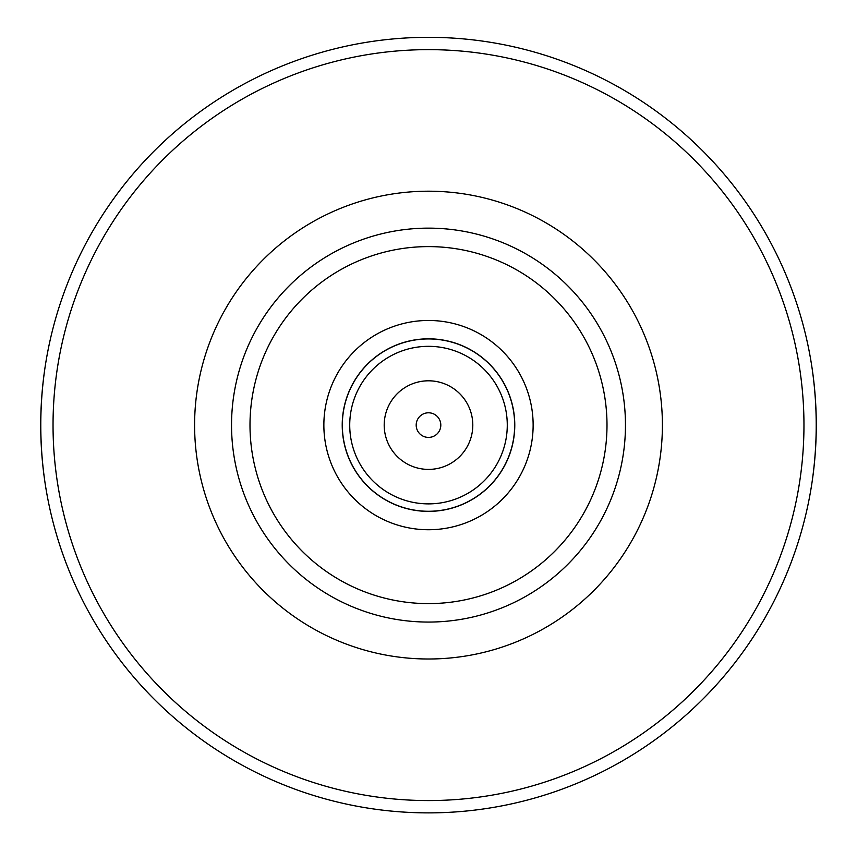 <?xml version="1.0" encoding="UTF-8"?>
<svg xmlns="http://www.w3.org/2000/svg" width="857" height="857" viewBox="0 0 857 857"><rect width="100%" height="100%" fill="white"/><g stroke="black" fill="none" stroke-linecap="round" stroke-linejoin="round"><path stroke-width="1.29" d="M44.768 369.26C39.465 406.486 39.465 443.722 44.768 480.948M812.232 480.948C817.535 443.722 817.535 406.486 812.232 369.26M53.605 524.205A387.771 387.771 0 0 0 803.395 524.205A387.771 387.771 0 0 1 53.605 524.205A387.771 387.771 0 0 0 803.395 524.205M428.5 622.064A196.96 196.96 0 0 0 599.075 326.624A196.96 196.96 0 0 0 257.925 326.624A196.96 196.96 0 0 0 428.5 622.064A196.96 196.96 0 0 0 599.075 326.624A196.96 196.96 0 0 0 257.925 326.624A196.96 196.96 0 0 0 428.5 622.064M428.5 529.744A104.64 104.64 0 0 0 519.117 372.784A104.64 104.64 0 0 0 337.883 372.784A104.64 104.64 0 0 0 428.5 529.744M428.5 511.383A86.278 86.278 0 0 0 503.22 381.965A86.278 86.278 0 0 0 353.78 381.965A86.278 86.278 0 0 0 428.5 511.383M428.5 511.275A86.171 86.171 0 0 0 503.123 382.018A86.171 86.171 0 0 0 353.877 382.018A86.171 86.171 0 0 0 428.5 511.275M428.5 503.884A78.79 78.79 0 0 0 496.728 385.714A78.79 78.79 0 0 0 360.272 385.714A78.79 78.79 0 0 0 428.5 503.884M428.5 469.4A44.296 44.296 0 0 0 466.861 402.951A44.296 44.296 0 0 0 390.139 402.951A44.296 44.296 0 0 0 428.5 469.4M428.5 437.413A12.309 12.309 0 0 0 439.159 418.944A12.309 12.309 0 0 0 417.841 418.944A12.309 12.309 0 0 0 428.5 437.413M428.5 812.875A387.771 387.771 0 0 0 764.326 231.219A387.771 387.771 0 0 0 92.674 231.219A387.771 387.771 0 0 0 428.5 812.875A387.771 387.771 0 0 0 764.326 231.219A387.771 387.771 0 0 0 92.674 231.219A387.771 387.771 0 0 0 428.5 812.875M428.5 603.607A178.502 178.502 0 0 0 583.081 335.848A178.502 178.502 0 0 0 273.919 335.848A178.502 178.502 0 0 0 428.5 603.607M428.5 800.567A375.462 375.462 0 0 0 753.657 237.368A375.462 375.462 0 0 0 103.343 237.368A375.462 375.462 0 0 0 428.5 800.567M428.5 659.001A233.897 233.897 0 0 0 631.063 308.156A233.897 233.897 0 0 0 225.937 308.156A233.897 233.897 0 0 0 428.5 659.001"/></g></svg>
